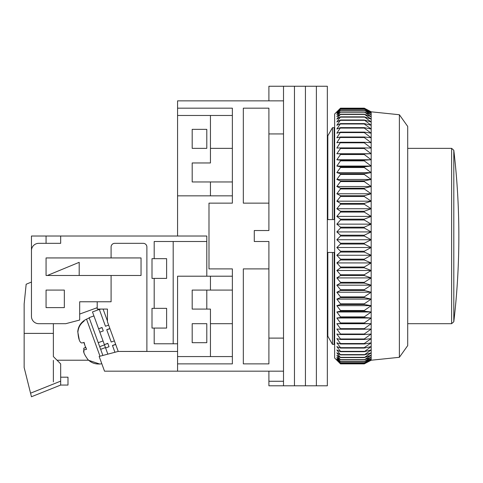 <?xml version="1.0" encoding="UTF-8"?>
<svg xmlns="http://www.w3.org/2000/svg" width="483" height="483" viewBox="0 0 483 483"><rect width="100%" height="100%" fill="white"/><g stroke="black" fill="none" stroke-linecap="round" stroke-linejoin="round"><path stroke-width="0.72" d="M268.898 203.144L243.329 203.144L243.329 108.168L268.898 108.168L268.898 230.542L254.287 230.542L254.287 241.5L268.898 241.5L268.898 363.874L243.329 363.874L243.329 268.898L268.898 268.898M268.898 133.936L283.509 133.936L283.509 385.79L268.898 385.79L268.898 381.268L283.509 381.268L283.509 371.179L177.575 371.179L177.575 351.455L118.057 351.455L146.886 351.413L146.886 246.982A3.653 3.653 0 0 0 143.234 243.329L114.743 243.329A3.653 3.653 0 0 0 111.09 246.982L111.09 257.94L46.066 257.94L46.066 275.473L111.09 275.473L111.09 301.772L79.677 301.772L79.677 320.03L65.791 323.688L38.761 323.688A7.305 7.305 0 0 1 31.455 316.383L31.455 250.635A7.305 7.305 0 0 1 38.761 243.329L60.677 243.329L60.677 236.018L31.455 236.018L31.455 282.048L26.16 284.239L24.15 303.964L24.15 367.527L31.455 396.748L31.123 395.426L31.455 396.748L60.677 385.06L60.677 363.874L53.372 356.569L53.372 323.688M268.898 100.862L268.898 86.252L283.509 86.252L283.509 338.106L268.898 338.106M268.898 371.179L268.898 381.268M283.509 385.79L294.467 385.79L294.467 86.252L294.467 385.79L305.425 385.79L305.425 86.252L305.425 385.79L316.383 385.79L316.383 86.252L316.383 385.79L327.341 385.79L327.341 86.252L283.509 86.252L283.509 100.862L177.575 100.862L177.575 108.168L232.365 108.168L232.365 203.144L208.988 203.144L208.988 268.898L232.365 268.898L232.365 363.874L177.575 363.874M177.575 236.018L177.575 108.168M232.365 363.874L232.365 356.569L210.449 356.569L210.449 323.688L232.365 323.688L232.365 290.084L210.449 290.084L210.449 276.204L232.365 276.204L232.365 268.898M232.365 181.958L210.449 181.958L210.449 195.838L232.365 195.838M232.365 115.473L210.449 115.473L210.449 148.347L232.365 148.347M334.139 219.584L334.139 127.675L334.653 128.569L334.139 127.675L332.461 127.675L327.818 135.808L332.461 127.675L332.461 219.584L334.653 219.584M327.341 134.974L327.818 135.808L327.341 134.974M327.341 219.584L332.461 219.584M334.653 252.458L327.341 252.458M334.139 344.367L334.653 343.473L334.139 344.367L332.461 344.367L334.139 344.367L334.139 252.458M327.818 336.234L332.461 344.367L327.818 336.234L327.341 337.068L327.818 336.234L327.818 252.458M210.449 290.084L192.186 290.084L192.186 309.078L210.449 309.078L210.449 323.688M210.449 356.569L177.575 356.569L177.575 276.204L210.449 276.204M192.186 342.689L206.796 342.689L206.796 323.688L192.186 323.688L192.186 342.689M210.449 195.838L177.575 195.838L177.575 115.473L210.449 115.473M192.186 148.347L192.186 129.353L206.796 129.353L206.796 148.347L192.186 148.347M210.449 181.958L192.186 181.958L192.186 162.964L210.449 162.964L210.449 148.347M327.818 219.584L327.818 135.808M332.461 344.367L332.461 252.458M399.387 114.743L407.706 126.431L407.706 345.611L399.387 357.299L399.387 114.743L371.179 111.821L371.179 360.221L364.26 363.874L371.179 360.155L364.26 363.621L371.179 359.654L364.26 362.866L371.179 358.664L364.26 361.61L371.179 357.185L364.26 359.859L371.179 355.234L364.26 357.613L371.179 352.813L364.26 354.896L371.179 349.927L364.26 351.702L371.179 346.595L364.26 348.062L364.26 347.663L371.179 342.827L364.26 343.968L364.26 343.534L371.179 338.637L364.26 339.458L364.26 338.975L371.179 334.037L364.26 334.532L364.26 334.013L371.179 329.056L364.26 329.219L364.26 328.663L371.179 323.707L364.26 323.544L364.26 322.946L371.179 318.013L364.26 317.518L364.26 316.884L371.179 311.994L364.26 311.173L364.26 310.509L371.179 305.673L364.26 304.525L364.26 303.837L371.179 299.08L364.26 297.613L364.26 296.9L371.179 292.233L364.26 290.458L364.26 289.715L371.179 285.169L364.26 283.086L364.26 282.326L371.179 277.912L364.26 275.527L364.26 274.755L371.179 270.486L364.26 267.817L364.26 267.027L371.179 262.927L364.26 259.981L364.26 259.178L371.179 255.259L364.26 252.048L364.26 251.232L371.179 247.519L364.26 244.048L364.26 243.233L371.179 239.731L364.26 236.018L364.26 235.203L371.179 231.925L364.26 227.994L364.26 227.179L371.179 224.142L364.26 219.994L364.26 219.185L371.179 216.402L364.26 212.061L364.26 211.264L371.179 208.741L364.26 204.224L364.26 203.434L371.179 201.188L364.26 196.515L364.26 195.736L371.179 193.768L364.26 188.956L364.26 188.195L371.179 186.516L364.26 181.584L364.26 180.847L371.179 179.465L364.26 174.429L364.26 173.711L371.179 172.63L364.26 167.516L364.26 166.828L371.179 166.049L364.26 160.869L364.26 160.211L371.179 159.746L364.26 154.524L364.26 153.896L371.179 153.739L364.26 148.498L364.26 147.907L371.179 148.064L364.26 142.817L364.26 142.262L371.179 142.727L364.26 137.51L364.26 136.991L371.179 137.764L364.26 132.583L364.26 132.107L371.179 133.187L364.26 128.073L364.26 127.633L371.179 129.015L364.26 123.98L364.26 123.594L371.179 125.272L364.26 119.989L371.179 121.957L364.26 116.85L371.179 119.096L364.26 114.175L371.179 116.699L364.26 111.984L371.179 114.767L364.26 110.281L371.179 113.318L364.26 109.073L371.179 112.352L364.26 108.373L371.179 111.875L364.26 108.168L340.497 108.168L336.844 111.875L340.497 108.373L336.844 112.352L340.497 109.073L336.844 113.318L340.497 110.281L336.844 114.767L340.497 111.984L336.844 116.699L340.497 114.175L336.844 119.096L340.497 116.85L336.844 121.957L340.497 119.989L336.844 125.272L340.497 123.594L336.844 129.015L340.497 127.633L336.844 133.187L340.497 132.107L336.844 137.764L340.497 136.991L336.844 142.727L340.497 142.262L336.844 148.064L340.497 147.907L340.497 148.498L336.844 153.739L340.497 153.896L340.497 154.524L336.844 159.746L340.497 160.211L340.497 160.869L336.844 166.049L340.497 166.828L340.497 167.516L336.844 172.63L340.497 173.711L340.497 174.429L336.844 179.465L340.497 180.847L340.497 181.584L336.844 186.516L340.497 188.195L340.497 188.956L336.844 193.768L371.179 193.768M340.497 108.168L334.653 114.012L334.653 358.03L340.497 363.874L364.26 363.868L340.497 363.874L336.844 360.155L340.497 363.621L364.26 363.621M364.26 236.018L340.497 236.018L336.844 239.731L340.497 243.233L340.497 244.048L336.844 247.519L340.497 251.232L340.497 252.048L336.844 255.259L340.497 259.178L340.497 259.981L336.844 262.927L340.497 267.027L340.497 267.817L336.844 270.486L340.497 274.755L340.497 275.527L336.844 277.912L340.497 282.326L340.497 283.086L336.844 285.169L340.497 289.715L340.497 290.458L336.844 292.233L340.497 296.9L340.497 297.613L336.844 299.08L340.497 303.837L340.497 304.525L336.844 305.673L340.497 310.509L340.497 311.173L336.844 311.994L340.497 316.884L340.497 317.518L336.844 318.013L340.497 322.946L340.497 323.544L336.844 323.707L340.497 328.663L340.497 329.219L336.844 329.056L340.497 334.013L340.497 334.532L336.844 334.037L340.497 338.975L340.497 339.458L336.844 338.637L340.497 343.534L340.497 343.968L336.844 342.827L340.497 347.663L340.497 348.062L336.844 346.595L340.497 351.358L340.497 351.702L336.844 349.927L340.497 354.896L336.844 352.813L340.497 357.613L336.844 355.234L340.497 359.859L336.844 357.185L340.497 361.61L336.844 358.664L340.497 362.866L336.844 359.654L340.497 363.621M336.844 239.731L371.179 239.731M364.26 235.203L340.497 235.203L336.844 231.925L340.497 227.994L340.497 227.179L336.844 224.142L340.497 219.994L340.497 219.185L336.844 216.402L340.497 212.061L340.497 211.264L336.844 208.741L340.497 204.224L340.497 203.434L336.844 201.188L340.497 196.515L340.497 195.736L336.844 193.768M340.497 236.018L340.497 235.203M340.497 243.233L364.26 243.233M371.179 231.925L336.844 231.925M340.497 244.048L364.26 244.048M364.26 227.994L340.497 227.994M336.844 247.519L371.179 247.519M364.26 227.179L340.497 227.179M340.497 251.232L364.26 251.232M371.179 224.142L336.844 224.142M340.497 252.048L364.26 252.048M364.26 219.994L340.497 219.994M336.844 255.259L371.179 255.259M364.26 219.185L340.497 219.185M340.497 259.178L364.26 259.178M371.179 216.402L336.844 216.402M340.497 259.981L364.26 259.981M364.26 212.061L340.497 212.061M336.844 262.927L371.179 262.927M364.26 211.264L340.497 211.264M340.497 267.027L364.26 267.027M371.179 208.741L336.844 208.741M340.497 267.817L364.26 267.817M364.26 204.224L340.497 204.224M336.844 270.486L371.179 270.486M364.26 203.434L340.497 203.434M340.497 274.755L364.26 274.755M371.179 201.188L336.844 201.188M340.497 275.527L364.26 275.527M364.26 196.515L340.497 196.515M336.844 277.912L371.179 277.912M364.26 195.736L340.497 195.736M340.497 282.326L364.26 282.326M340.497 283.086L364.26 283.086M364.26 188.956L340.497 188.956M336.844 285.169L371.179 285.169M364.26 188.195L340.497 188.195M340.497 289.715L364.26 289.715M371.179 186.516L336.844 186.516M340.497 290.458L364.26 290.458M364.26 181.584L340.497 181.584M336.844 292.233L371.179 292.233M364.26 180.847L340.497 180.847M340.497 296.9L364.26 296.9M371.179 179.465L336.844 179.465M340.497 297.613L364.26 297.613M364.26 174.429L340.497 174.429M336.844 299.08L371.179 299.08M364.26 173.711L340.497 173.711M340.497 303.837L364.26 303.837M371.179 172.63L336.844 172.63M340.497 304.525L364.26 304.525M364.26 167.516L340.497 167.516M336.844 305.673L371.179 305.673M364.26 166.828L340.497 166.828M340.497 310.509L364.26 310.509M371.179 166.049L336.844 166.049M340.497 311.173L364.26 311.173M364.26 160.869L340.497 160.869M336.844 311.994L371.179 311.994M364.26 160.211L340.497 160.211M340.497 316.884L364.26 316.884M371.179 159.746L336.844 159.746M340.497 317.518L364.26 317.518M364.26 154.524L340.497 154.524M336.844 318.013L371.179 318.013M364.26 153.896L340.497 153.896M340.497 322.946L364.26 322.946M371.179 153.739L336.844 153.739M340.497 323.544L364.26 323.544M364.26 148.498L340.497 148.498M336.844 323.707L371.179 323.707M364.26 147.907L340.497 147.907M340.497 328.663L364.26 328.663M340.497 329.219L364.26 329.219M364.26 142.817L340.497 142.817M364.26 142.262L340.497 142.262M340.497 334.013L364.26 334.013M340.497 334.532L364.26 334.532M364.26 137.51L340.497 137.51M364.26 136.991L340.497 136.991M340.497 338.975L364.26 338.975M340.497 339.458L364.26 339.458M364.26 132.583L340.497 132.583M364.26 132.107L340.497 132.107M340.497 343.534L364.26 343.534M340.497 343.968L364.26 343.968M364.26 128.073L340.497 128.073M364.26 127.633L340.497 127.633M340.497 347.663L364.26 347.663M340.497 348.062L364.26 348.062M364.26 123.98L340.497 123.98M364.26 123.594L340.497 123.594M340.497 351.358L364.26 351.358M340.497 351.702L364.26 351.702M364.26 120.333L340.497 120.333M364.26 119.989L340.497 119.989M340.497 354.594L364.26 354.594M340.497 354.896L364.26 354.896M364.26 117.146L340.497 117.146M364.26 116.85L340.497 116.85M340.497 357.36L364.26 357.36M340.497 357.613L364.26 357.613M364.26 114.423L340.497 114.423M364.26 114.175L340.497 114.175M340.497 359.654L364.26 359.654M340.497 359.859L364.26 359.859M364.26 112.183L340.497 112.183M364.26 111.984L340.497 111.984M340.497 361.453L364.26 361.453M340.497 361.61L364.26 361.61M364.26 110.432L340.497 110.432M364.26 110.281L340.497 110.281M340.497 362.763L364.26 362.763M340.497 362.866L364.26 362.866M364.26 109.176L340.497 109.176M364.26 109.073L340.497 109.073M340.497 363.566L364.26 363.566M364.26 108.421L340.497 108.421M364.26 108.373L340.497 108.373M206.796 276.204L206.796 236.018L60.677 236.018M177.575 351.455L177.575 343.781L154.192 343.781L154.192 328.072L166.617 328.072L166.617 308.347L152 308.347L152 328.072L154.192 328.072M206.796 241.5L154.192 241.5L154.192 258.671L152 258.671L152 278.395L154.192 278.395L154.192 308.347M64.33 290.084L46.066 290.084L46.066 307.617L64.33 307.617L64.33 290.084M206.796 342.689L206.796 323.688M206.796 309.078L206.796 290.084M46.066 236.018L46.066 243.329M46.066 257.94L46.066 275.473M97.21 307.689L79.677 314.071M111.09 275.473L141.042 275.473L141.042 257.94L111.09 257.94M118.057 351.455L99.148 356.436L104.515 371.179L177.575 371.179M173.192 241.5L173.192 343.781M154.192 278.395L166.617 278.395L166.617 258.671L154.192 258.671M57.024 360.221L88.594 360.221M97.21 301.772L97.21 309.072L107.437 309.072L107.437 321.775L118.226 351.413M107.437 320.996L103.096 309.072M109.025 346.728L107.775 343.292L104.388 344.669L107.824 343.419L109.025 346.728L105.596 347.977L104.479 344.904L99.673 346.655M103.277 330.933L102.028 327.504L98.598 328.754L102.076 327.631L103.277 330.933L99.848 332.183L92.476 311.933L99.341 309.434L105.463 326.254L108.645 325.095M105.451 347.579L100.645 349.33L102.873 355.458M93.925 315.912L89.12 317.663L98.23 342.689L103.036 340.938M107.842 354.148L105.596 347.977M115.642 344.319L112.461 345.478L114.936 352.276M109.895 328.531L106.713 329.684L111.211 342.042L114.393 340.883M104.346 344.542L99.848 332.183M111.211 342.042L106.755 329.811L109.943 328.651M105.463 326.254L99.389 309.561L100.736 309.072M115.691 344.445L112.509 345.605M84.712 344.922L83.849 342.471M100.005 356.212L86.517 319.16L83.957 320.567L84.139 321.074C80.389 323.791 78.306 327.468 77.896 332.105C78.415 339.006 79.731 342.634 81.856 342.99L84.096 342.405L85.056 345.931L86.59 349.257L84.35 349.843C82.69 350.749 83.861 353.979 87.876 359.521C91.142 362.799 95.103 364.279 99.746 363.953L99.746 363.953M83.945 352.524L83.764 348.237L85.859 347.247M100.645 349.33L98.23 342.689M79.236 339.585L77.751 331.706C78.143 327.088 80.226 323.411 83.994 320.676L84.139 321.074M79.188 275.473L79.188 262.323L47.37 275.473M53.372 360.378L53.372 381.89M60.677 377.193L67.988 377.193L67.988 385.06L60.677 385.06M24.21 367.774L30.411 392.582L24.21 367.774M53.372 333.391L24.15 333.391M31.123 395.426L28.533 385.06M407.706 323.688L451.623 323.688L451.623 148.347L453.803 150.285L453.803 321.756C460.534 264.599 460.534 207.442 453.803 150.285M85.708 347.531L83.764 348.237M30.562 393.174L60.677 381.129M399.387 357.299L371.179 360.221M371.179 111.821L364.26 108.168M407.706 148.347L451.623 148.347M451.623 323.688L453.803 321.756M101.804 363.723L99.788 364.061L88.431 360.221M86.517 319.16L89.24 318.001"/></g></svg>
